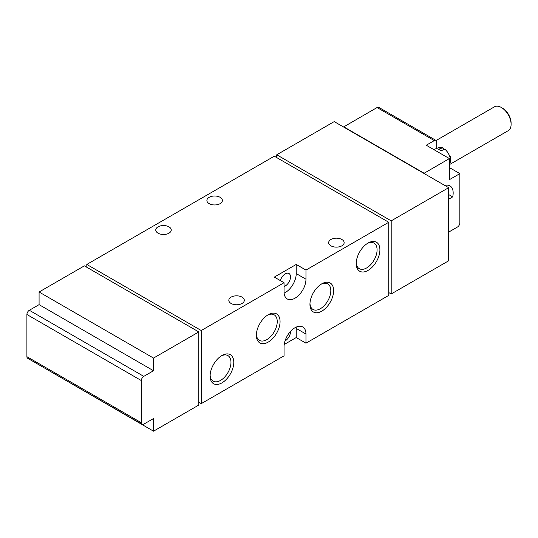 <?xml version="1.0" encoding="UTF-8"?>
<svg xmlns="http://www.w3.org/2000/svg" width="538" height="538" viewBox="0 0 538 538"><rect width="100%" height="100%" fill="white"/><g stroke="black" fill="none" stroke-linecap="round" stroke-linejoin="round"><path stroke-width="0.81" d="M423.897 173.384L449.391 158.582L426.257 145.226L434.294 140.586A3.443 1.991 -60 0 1 436.015 140.418A3.443 1.991 -60 0 1 436.728 141.992L436.728 148.434M449.391 167.58L459.862 173.626L459.862 222.833A3.443 1.991 120 0 1 457.428 227.049L448.665 232.113M442.841 147.701L438.436 149.308A10.639 6.14 60 0 1 440.871 150.714L445.437 149.201M443.305 149.712L443.305 148.542L442.256 147.728A9.879 5.703 -120 0 0 439.048 147.58L433.729 149.537M368.059 270.392A16.752 9.671 -60 0 1 356.217 263.553A16.752 9.671 -60 0 1 368.059 243.041A16.752 9.671 -60 0 1 379.902 249.874A16.752 9.671 -60 0 1 368.059 270.392M221.952 382.868A16.752 9.671 -60 0 1 210.109 376.028A16.752 9.671 -60 0 1 221.952 355.51A16.752 9.671 -60 0 1 233.795 362.35A16.752 9.671 -60 0 1 221.952 382.868M268.22 342.094A16.752 9.671 -60 0 1 256.377 335.255A16.752 9.671 -60 0 1 268.22 314.743A16.752 9.671 -60 0 1 280.063 321.576A16.752 9.671 -60 0 1 268.22 342.094M321.791 311.166A16.752 9.671 -60 0 1 309.949 304.326A16.752 9.671 -60 0 1 321.791 283.808A16.752 9.671 -60 0 1 333.641 290.648A16.752 9.671 -60 0 1 321.791 311.166M201.252 330.527L201.252 403.635L284.051 355.833L284.051 346.694A15.494 8.944 120 0 1 290.816 331.099A15.494 8.944 120 0 1 302.753 326.949A15.494 8.944 120 0 1 305.967 334.044L305.967 343.177L388.759 295.382L388.759 222.268L305.967 270.069L305.967 279.209L296.223 273.586L296.223 264.447L274.306 277.104L284.051 282.726L201.252 330.527L86.806 264.447L86.806 267.258M284.051 282.726L284.051 291.865A15.494 8.944 120 0 0 287.258 298.96A15.494 8.944 120 0 0 299.202 294.804A15.494 8.944 120 0 0 305.967 279.209M153.525 431.187L198.818 405.04L198.818 331.933L153.525 358.079L153.525 370.736L143.787 376.358A3.443 1.991 120 0 0 141.353 380.574L141.353 422.754A3.443 1.991 120 0 0 142.066 424.327A3.443 1.991 120 0 0 143.787 424.159L153.525 418.537L153.525 431.187L39.079 364.872M391.193 220.862L391.193 293.97L448.665 260.796L448.665 187.688L391.193 220.862L276.74 154.789L276.74 157.6M198.818 331.933L84.372 265.853L39.079 292.006L39.079 304.656L29.334 310.278A3.443 1.991 120 0 0 26.9 314.501L26.9 356.674A3.443 1.991 120 0 0 27.613 358.254L142.066 424.327M388.759 222.268L274.306 156.195L86.806 264.447M448.665 187.688L334.212 121.608L276.74 154.789M209.168 203.64A7.747 4.472 0 0 0 217.614 204.615A7.747 4.472 0 0 0 222.396 200.479A7.747 4.472 0 0 0 214.649 196.007A7.747 4.472 0 0 0 206.901 200.479A7.747 4.472 0 0 0 209.168 203.64M158.031 233.169A7.747 4.472 0 0 0 166.477 234.138A7.747 4.472 0 0 0 171.259 230.002A7.747 4.472 0 0 0 163.512 225.53A7.747 4.472 0 0 0 155.764 230.002A7.747 4.472 0 0 0 158.031 233.169M330.924 245.819A7.747 4.472 0 0 0 339.37 246.787A7.747 4.472 0 0 0 344.152 242.658A7.747 4.472 0 0 0 336.405 238.186A7.747 4.472 0 0 0 328.657 242.658A7.747 4.472 0 0 0 330.924 245.819M231.084 303.459A7.747 4.472 0 0 0 239.531 304.434A7.747 4.472 0 0 0 244.313 300.298A7.747 4.472 0 0 0 236.565 295.826A7.747 4.472 0 0 0 228.818 300.298A7.747 4.472 0 0 0 231.084 303.459M305.967 270.069L296.223 264.447M284.205 344.495L296.223 337.555L305.967 343.177M201.252 403.635L198.818 402.229M391.193 293.97L388.759 292.564M153.525 358.079L39.079 292.006M153.525 370.736L39.079 304.656M284.111 293.163A15.494 8.944 120 0 0 296.223 273.586M284.051 286.498A7.404 4.277 120 0 0 289.834 280.224A7.404 4.277 120 0 0 288.967 273.499A7.404 4.277 120 0 0 285.268 273.869A7.404 4.277 120 0 0 280.372 280.601M285.019 340.924A7.404 4.277 120 0 0 290.493 331.442M296.223 337.555L296.223 328.415A15.494 8.944 120 0 0 296.162 327.117M321.065 284.259A14.748 8.514 -60 0 1 327.756 283.896A14.748 8.514 -60 0 1 330.016 295.718A14.748 8.514 -60 0 1 320.379 308.711A14.748 8.514 -60 0 1 313.002 309.444A14.748 8.514 -60 0 1 309.969 303.472M267.494 315.187A14.748 8.514 -60 0 1 274.178 314.824A14.748 8.514 -60 0 1 276.445 326.647A14.748 8.514 -60 0 1 266.808 339.646A14.748 8.514 -60 0 1 259.43 340.372A14.748 8.514 -60 0 1 256.397 334.401M221.226 355.961A14.748 8.514 -60 0 1 227.91 355.598A14.748 8.514 -60 0 1 230.177 367.42A14.748 8.514 -60 0 1 220.54 380.413A14.748 8.514 -60 0 1 213.162 381.146A14.748 8.514 -60 0 1 210.129 375.174M367.333 243.485A14.748 8.514 -60 0 1 374.018 243.122A14.748 8.514 -60 0 1 376.284 254.945A14.748 8.514 -60 0 1 366.647 267.944A14.748 8.514 -60 0 1 359.27 268.67A14.748 8.514 -60 0 1 356.237 262.699M436.015 140.418L378.792 107.378A3.443 1.991 120 0 0 377.071 107.546L343.54 126.988M448.665 199.511A10.33 5.965 120 0 0 448.793 199.141L452.7 196.881A15.494 8.944 120 0 0 449.956 185.866A15.494 8.944 120 0 0 444.845 185.482M449.391 158.582L449.391 179.672L459.862 173.626M452.7 196.881L448.665 194.554M449.391 164.648L508.249 130.667A13.773 7.956 -120 0 0 511.1 124.365L511.1 123.067A12.192 7.041 -120 0 0 502.479 108.138L501.362 107.492A13.773 7.956 -120 0 0 494.469 106.813L436.13 140.492M511.1 124.365A13.773 7.956 -120 0 0 501.362 107.492M445.451 149.187L450.367 156.753L449.391 164.103A9.879 5.703 -120 0 0 444.691 149.134M143.787 376.358L29.334 310.278M141.353 380.574L26.9 314.501M141.353 422.754L26.9 356.674M305.967 334.044L296.223 328.415M434.294 140.586L377.071 107.546M424.072 173.202L343.708 126.807M439.048 147.58C439.331 147.19 440.595 147.224 442.848 147.688"/></g></svg>
